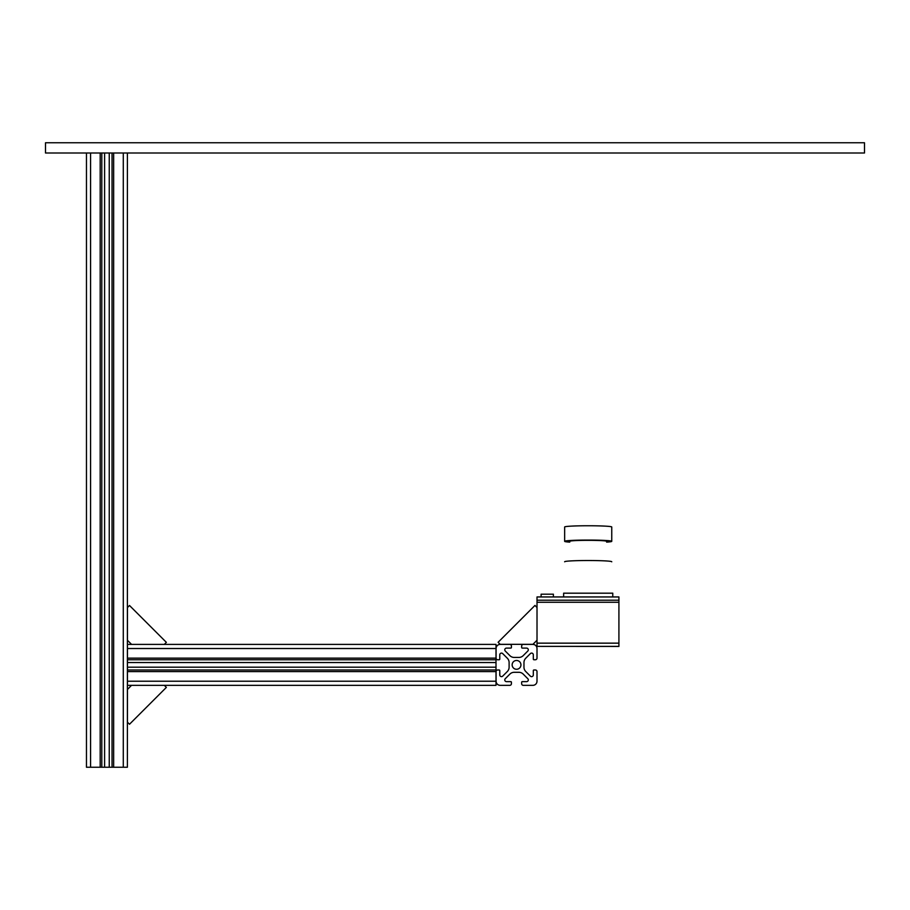 <?xml version="1.0" encoding="UTF-8"?>
<svg xmlns="http://www.w3.org/2000/svg" width="910" height="910" viewBox="0 0 910 910"><rect width="100%" height="100%" fill="white"/><g stroke="black" fill="none" stroke-linecap="round" stroke-linejoin="round"><path stroke-width="1.36" d="M512.148 664.869A4.391 4.391 0 0 1 518.734 661.058A4.391 4.391 0 0 1 518.734 668.679A4.391 4.391 0 0 1 512.148 664.869M526.606 681.635A1.718 1.718 0 0 0 527.811 678.712L523.204 674.094A6.131 6.131 0 0 0 518.859 672.297L514.218 672.297A6.131 6.131 0 0 0 509.884 674.094L505.266 678.712A1.718 1.718 0 0 0 506.472 681.635L510.794 681.635A0.626 0.626 0 0 1 511.42 682.261L511.42 683.717A1.615 1.615 0 0 1 509.805 685.332L500.182 685.332A4.106 4.106 0 0 1 496.075 681.226L496.075 671.603A1.615 1.615 0 0 1 497.69 669.987L499.146 669.987A0.626 0.626 0 0 1 499.772 670.613L499.772 674.936A1.718 1.718 0 0 0 502.695 676.141L507.314 671.523A6.131 6.131 0 0 0 509.111 667.189L509.111 662.548A6.131 6.131 0 0 0 507.314 658.214L502.695 653.596A1.718 1.718 0 0 0 499.772 654.802L499.772 659.124A0.626 0.626 0 0 1 499.146 659.75L497.69 659.75A1.615 1.615 0 0 1 496.075 658.135L496.075 648.511A4.106 4.106 0 0 1 500.182 644.405L509.805 644.405A1.615 1.615 0 0 1 511.42 646.02L511.42 647.476A0.626 0.626 0 0 1 510.794 648.102L506.472 648.102A1.718 1.718 0 0 0 505.266 651.025L509.884 655.644A6.131 6.131 0 0 0 514.218 657.441L518.859 657.441A6.131 6.131 0 0 0 523.204 655.644L527.811 651.025A1.718 1.718 0 0 0 526.606 648.102L522.283 648.102A0.626 0.626 0 0 1 521.658 647.476L521.658 646.02A1.615 1.615 0 0 1 523.273 644.405L532.896 644.405A4.106 4.106 0 0 1 537.002 648.511L537.002 658.135A1.615 1.615 0 0 1 535.387 659.75L533.931 659.75A0.626 0.626 0 0 1 533.317 659.124L533.317 654.802A1.718 1.718 0 0 0 530.382 653.596L525.764 658.214A6.131 6.131 0 0 0 523.967 662.548L523.967 667.189A6.131 6.131 0 0 0 525.764 671.523L530.382 676.141A1.718 1.718 0 0 0 533.317 674.936L533.317 670.613A0.626 0.626 0 0 1 533.931 669.987L535.387 669.987A1.615 1.615 0 0 1 537.002 671.603L537.002 681.226A4.106 4.106 0 0 1 532.896 685.332L523.273 685.332A1.615 1.615 0 0 1 521.658 683.717L521.658 682.261A0.626 0.626 0 0 1 522.283 681.635L526.606 681.635M496.007 644.405L496.007 685.332L127.457 685.332L127.457 644.405L496.007 644.405M496.007 659.75L127.457 659.75L496.007 659.75M496.007 669.987L127.457 669.987M496.007 685.332L127.457 685.332M127.389 152.994L127.389 767.244L86.461 767.244L86.461 152.994M101.806 767.244L101.806 152.994M112.044 767.244L112.044 152.994M45.5 142.756L45.5 152.994L864.5 152.994L864.5 142.756L45.5 142.756M127.457 722.199L127.457 689.439L131.552 685.344L164.312 685.344L166.359 687.391L129.504 724.246L127.457 722.199M127.457 640.299L127.457 607.539L129.504 605.491L166.359 642.346L164.312 644.394L131.552 644.394L127.457 640.299M537.014 640.242L532.919 644.337L500.159 644.337L498.111 642.289L534.966 605.434L537.014 607.482M537.014 646.373L618.914 646.43L618.914 643.154L537.014 643.154L537.014 646.373L618.914 646.373M618.914 643.154L618.914 602.261L537.014 602.261L537.014 643.154M611.747 527.049L611.747 541.359A23.546 1.228 0 0 1 606.629 542.121L606.629 541.302A18.427 0.967 180 0 0 588.201 540.335A18.427 0.967 180 0 0 569.774 541.302L569.774 542.121A23.546 1.228 0 0 1 564.655 541.359L564.655 527.049M564.655 561.8L564.655 561.754A23.546 1.228 180 0 1 588.201 560.514A23.546 1.228 180 0 1 611.747 561.754L611.747 561.8M569.774 542.064A23.546 1.228 0 0 1 564.655 541.302A23.546 1.228 0 0 1 588.201 540.074A23.546 1.228 0 0 1 611.747 541.302A23.546 1.228 0 0 1 606.629 542.064M564.655 541.302L564.655 526.992A23.546 1.228 0 0 1 588.201 525.752A23.546 1.228 0 0 1 611.747 526.992L611.747 541.302M563.631 596.949L563.631 593.183L612.771 593.183L612.771 596.949M541.109 596.949L541.109 594.196L553.394 594.196L553.394 596.949M537.014 600.213L537.014 596.949L618.914 596.949L618.914 600.213L537.014 600.213L537.014 602.261M618.914 602.261L618.914 600.213M496.007 648.511L127.457 648.511M496.007 658.135L127.457 658.135M496.007 662.548L127.457 662.548M496.007 667.189L127.457 667.189M496.007 671.603L127.457 671.603M496.007 681.226L127.457 681.226M104.604 767.244L104.604 152.994M100.191 767.244L100.191 152.994M90.568 767.244L90.568 152.994M123.282 767.244L123.282 152.994M113.659 767.244L113.659 152.994M109.246 767.244L109.246 152.994"/></g></svg>
